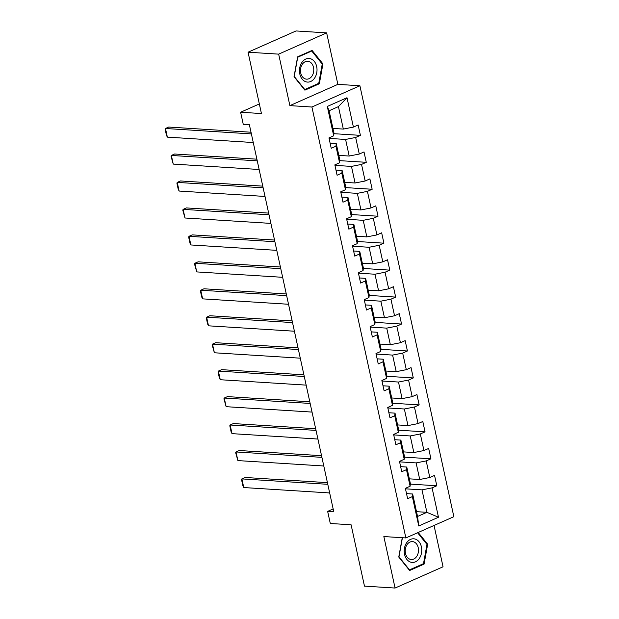 <?xml version="1.0" encoding="UTF-8"?>
<svg xmlns="http://www.w3.org/2000/svg" width="619" height="619" viewBox="0 0 619 619"><rect width="100%" height="100%" fill="white"/><g stroke="black" fill="none" stroke-linecap="round" stroke-linejoin="round"><path stroke-width="0.93" d="M326.639 32.877L296.037 30.95L248.057 52.213L278.658 54.132L289.885 105.625L311.914 107.01L359.894 85.747L337.866 84.362L326.639 32.877L278.658 54.132M311.914 107.01L405.871 537.942L453.851 516.687L359.894 85.747M405.871 537.942L383.842 536.557L395.069 588.05L443.049 566.787L434.035 525.461M395.069 588.05L364.467 586.123L351.097 524.788L330.291 523.481L327.652 511.379L333.773 511.766L249.38 124.721L243.259 124.334L240.621 112.24L261.435 113.548L248.057 52.213M332.945 128.427L343.328 129.077L338.431 106.615L329.091 110.755L333.989 133.217L333.695 135.824L328.968 137.921L331.227 148.289L335.955 146.192L339.576 162.782L334.84 164.878L337.1 175.247L341.835 173.142L345.448 189.731L340.721 191.828L342.98 202.196L347.716 200.099L351.329 216.689L346.594 218.786L348.853 229.154L353.588 227.057L357.209 243.646L352.474 245.743L354.733 256.111L359.469 254.014L363.082 270.596L358.347 272.693L360.614 283.061L365.342 280.964L368.963 297.553L364.227 299.65L366.487 310.018L371.222 307.922L374.835 324.511L370.1 326.608L372.367 336.976L377.095 334.879L380.716 351.46L375.981 353.557L378.24 363.926L382.975 361.829L386.589 378.418L381.861 380.515L384.12 390.883L388.848 388.786L392.469 405.375L387.734 407.472L389.993 417.84L394.729 415.744L398.342 432.325L393.614 434.422L395.874 444.79L400.609 442.693L404.222 459.283L399.487 461.379L401.746 471.748L406.482 469.651L410.103 486.24L405.368 488.337L407.627 498.705L412.362 496.608L418.761 525.98L438.476 517.244L426.886 512.323L421.988 489.861L405.476 488.824M333.695 135.824L327.296 106.453L347.004 97.717L353.41 127.088L358.138 124.992L360.405 135.36L333.935 133.696M438.476 517.244L432.07 487.873L436.805 485.776L434.546 475.407L429.81 477.504L426.197 460.915L430.925 458.818L428.665 448.45L423.938 450.547L420.316 433.958L425.052 431.861L422.792 421.493L418.057 423.597L414.444 407.008L419.171 404.911L416.912 394.543L412.177 396.64L408.563 380.051L413.299 377.954L411.039 367.585L406.304 369.682L402.683 353.093L407.418 350.996L405.159 340.628L400.423 342.733L396.81 326.143L401.545 324.047L399.278 313.678L394.551 315.775L390.929 299.186L395.665 297.089L393.405 286.721L388.67 288.818L385.057 272.228L389.784 270.132L387.525 259.763L382.797 261.86L379.176 245.279L383.912 243.182L381.652 232.814L376.917 234.911L373.303 218.321L378.031 216.224L375.772 205.856L371.036 207.953L367.423 191.364L372.158 189.267L369.899 178.899L365.164 180.996L361.542 164.414L366.278 162.317L364.018 151.949L359.283 154.046L355.67 137.457L360.405 135.36M339.576 162.782L339.862 160.174L336.249 143.585L330.113 143.198M329.068 138.408L345.588 139.445L349.201 156.034L338.817 155.384M336.249 143.585L335.955 146.192M355.67 137.457L345.588 139.445M359.283 154.046L349.201 156.034M345.448 189.731L345.742 187.124L342.129 170.542L335.993 170.155M334.949 165.366L351.46 166.403L355.082 182.992L344.698 182.334M342.129 170.542L341.835 173.142M361.542 164.414L351.46 166.403M365.164 180.996L355.082 182.992M351.329 216.689L351.623 214.081L348.002 197.492L341.866 197.105M340.821 192.316L357.341 193.36L360.954 209.942L350.578 209.292M348.002 197.492L347.716 200.099M367.423 191.364L357.341 193.36M371.036 207.953L360.954 209.942M357.209 243.646L357.496 241.039L353.882 224.449L347.746 224.063M346.702 219.273L363.214 220.31L366.835 236.899L356.451 236.249M353.882 224.449L353.588 227.057M373.303 218.321L363.214 220.31M376.917 234.911L366.835 236.899M363.082 270.596L363.376 267.988L359.755 251.407L353.627 251.02M352.582 246.23L369.094 247.267L372.708 263.856L362.332 263.199M359.755 251.407L359.469 254.014M379.176 245.279L369.094 247.267M382.797 261.86L372.708 263.856M368.963 297.553L369.249 294.946L365.636 278.357L359.5 277.977M358.455 273.18L374.975 274.225L378.588 290.806L368.204 290.156M365.636 278.357L365.342 280.964M385.057 272.228L374.975 274.225M388.67 288.818L378.588 290.806M374.835 324.511L375.129 321.903L371.508 305.314L365.38 304.927M364.336 300.138L380.847 301.174L384.469 317.764L374.085 317.114M371.508 305.314L371.222 307.922M390.929 299.186L380.847 301.174M394.551 315.775L384.469 317.764M380.716 351.46L381.002 348.861L377.389 332.271L371.253 331.885M370.208 327.095L386.728 328.132L390.341 344.721L379.958 344.063M377.389 332.271L377.095 334.879M396.81 326.143L386.728 328.132M400.423 342.733L390.341 344.721M386.589 378.418L386.883 375.81L383.269 359.221L377.133 358.842M376.089 354.045L392.601 355.089L396.222 371.671L385.838 371.021M383.269 359.221L382.975 361.829M402.683 353.093L392.601 355.089M406.304 369.682L396.222 371.671M392.469 405.375L392.763 402.768L389.142 386.179L383.006 385.792M381.962 381.002L398.481 382.039L402.095 398.628L391.719 397.978M389.142 386.179L388.848 388.786M408.563 380.051L398.481 382.039M412.177 396.64L402.095 398.628M398.342 432.325L398.636 429.725L395.023 413.136L388.887 412.749M387.842 407.96L404.354 408.997L407.975 425.586L397.591 424.928M395.023 413.136L394.729 415.744M414.444 407.008L404.354 408.997M418.057 423.597L407.975 425.586M404.222 459.283L404.517 456.675L400.895 440.086L394.76 439.707M393.715 434.909L410.235 435.954L413.848 452.535L403.472 451.885M400.895 440.086L400.609 442.693M420.316 433.958L410.235 435.954M423.938 450.547L413.848 452.535M410.103 486.24L410.389 483.632L406.776 467.043L400.64 466.656M399.595 461.867L416.115 462.904L419.728 479.493L409.345 478.843M406.776 467.043L406.482 469.651M426.197 460.915L416.115 462.904M429.81 477.504L419.728 479.493M418.761 525.98L417.546 516.463L412.649 494.001L406.521 493.614M416.502 511.673L426.886 512.323L417.546 516.463M412.649 494.001L412.362 496.608M432.07 487.873L421.988 489.861M259.338 103.953L240.621 112.24M333.154 508.942L327.652 511.379M347.004 97.717L338.431 106.615M329.091 110.755L327.296 106.453M353.41 127.088L343.328 129.077M436.805 485.776L410.335 484.112M430.925 458.818L404.462 457.155M425.052 431.861L398.582 430.197M419.171 404.911L392.709 403.248M413.299 377.954L386.829 376.29M407.418 350.996L380.956 349.333M401.545 324.047L375.075 322.383M395.665 297.089L369.195 295.425M389.784 270.132L363.322 268.468M383.912 243.182L357.442 241.518M378.031 216.224L351.569 214.561M372.158 189.267L345.688 187.603M366.278 162.317L339.816 160.654M402.257 537.718L398.768 557.038L409.631 570.509L424.077 564.11L427.667 544.233L418.196 532.487M289.885 105.625L337.866 84.362M297.623 56.816L294.033 76.686L304.896 90.165L319.35 83.758L322.932 63.881L312.077 50.41L297.623 56.816M426.785 544.178L427.667 544.233M422.715 564.025L424.077 564.11M322.05 63.827L322.932 63.881M317.98 83.673L319.35 83.758M329.664 492.948L243.77 487.548L241.882 478.905L245.124 477.473L327.42 482.65M327.784 484.306L241.882 478.905L241.549 479.671L242.865 485.722L243.77 487.548M415.07 539.025A11.846 8.767 93.6 0 0 404.447 548.241A11.846 8.767 93.6 0 0 410.884 562.214A11.846 8.767 93.6 0 0 421.5 552.999A11.846 8.767 93.6 0 0 415.07 539.025M413.446 541.772A8.968 6.631 93.6 0 0 412.424 541.602A8.968 6.631 93.6 0 0 405.298 549.44A8.968 6.631 93.6 0 0 410.273 559.328A8.968 6.631 93.6 0 0 411.295 559.506A8.968 6.631 93.6 0 0 418.413 551.668A8.968 6.631 93.6 0 0 413.446 541.772M417.577 532.758L426.978 544.418L423.497 563.677L409.499 569.882L398.976 556.829L402.42 537.725M409.097 569.851L409.499 569.882M299.813 74.009A11.846 8.767 93.6 0 0 310.692 81.499A11.846 8.767 93.6 0 0 316.673 66.535A11.846 8.767 93.6 0 0 305.794 59.037A11.846 8.767 93.6 0 0 299.813 74.009M300.741 73.027A8.968 6.631 93.6 0 0 306.56 79.155A8.968 6.631 93.6 0 0 313.508 67.37A8.968 6.631 93.6 0 0 307.689 61.25A8.968 6.631 93.6 0 0 300.741 73.027M311.721 51.013L322.244 64.067L318.762 83.325L304.765 89.531L294.242 76.477L297.716 57.219L311.721 51.013L310.839 50.959M304.362 89.507L304.765 89.531M323.791 465.991L237.889 460.59L236.009 451.955L239.251 450.516L321.54 455.692M321.903 457.356L236.009 451.955L235.669 452.721L237.889 460.59M317.911 439.041L232.017 433.64L230.129 424.998L233.371 423.558L315.667 428.735M316.03 430.398L230.129 424.998L229.796 425.764L231.111 431.814L232.017 433.64M312.038 412.084L226.136 406.683L224.256 398.04L227.498 396.609L309.786 401.777M310.15 403.441L224.256 398.04L223.916 398.806L226.136 406.683M306.157 385.126L220.263 379.726L218.375 371.091L221.617 369.651L303.914 374.828M304.277 376.491L218.375 371.091L218.043 371.857L219.358 377.899L220.263 379.726M300.285 358.177L214.383 352.776L212.503 344.133L215.745 342.694L298.033 347.87M298.397 349.534L212.503 344.133L212.162 344.899L214.383 352.776M294.404 331.219L208.502 325.818L206.622 317.176L209.864 315.744L292.16 320.913M292.524 322.576L206.622 317.176L206.289 317.942L207.605 323.992L208.502 325.818M288.524 304.262L202.63 298.861L200.742 290.226L203.984 288.787L286.28 293.963M286.643 295.627L200.742 290.226L200.409 290.992L201.724 297.035L202.63 298.861M282.651 277.312L196.749 271.911L194.869 263.268L198.111 261.829L280.407 267.006M280.763 268.669L194.869 263.268L194.528 264.034L196.749 271.911M276.77 250.355L190.876 244.954L188.988 236.311L192.23 234.88L274.526 240.048M274.89 241.712L188.988 236.311L188.656 237.077L189.971 243.128L190.876 244.954M270.898 223.397L184.996 217.996L183.116 209.361L186.358 207.922L268.646 213.098M269.01 214.762L183.116 209.361L182.775 210.127L184.996 217.996M265.017 196.447L179.123 191.047L177.235 182.404L180.477 180.965L262.773 186.141M263.137 187.805L177.235 182.404L176.902 183.17L178.218 189.213L179.123 191.047M259.144 169.49L173.243 164.089L171.362 155.446L174.604 154.015L256.893 159.184M257.256 160.847L171.362 155.446L171.022 156.212L173.243 164.089M253.264 142.532L167.362 137.132L165.482 128.497L168.724 127.057L251.02 132.234M251.384 133.897L165.482 128.497L165.149 129.263L166.465 135.306L167.362 137.132"/></g></svg>

